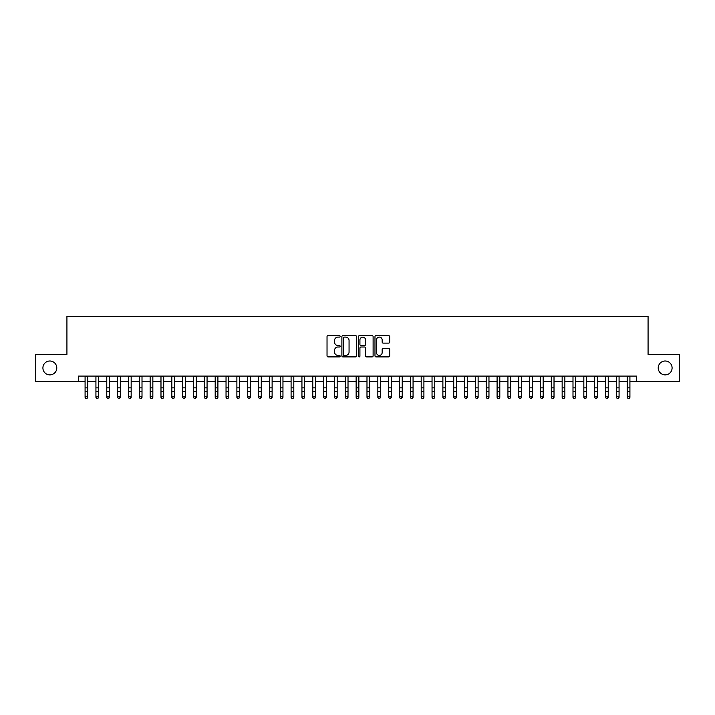 <?xml version="1.0" encoding="UTF-8"?>
<svg xmlns="http://www.w3.org/2000/svg" width="715" height="715" viewBox="0 0 715 715"><rect width="100%" height="100%" fill="white"/><g stroke="black" fill="none" stroke-linecap="round" stroke-linejoin="round"><path stroke-width="1.07" d="M340.152 336.363A0.742 0.742 0 0 0 339.411 335.621L328.096 335.621A1.064 1.064 0 0 0 327.032 336.685L327.032 355.838A1.064 1.064 0 0 0 328.096 356.901L339.411 356.901A0.742 0.742 0 0 0 340.152 356.159A0.742 0.742 0 0 0 339.411 355.409L337.945 355.409A3.405 3.405 0 0 1 334.54 352.003L334.54 350.413A3.405 3.405 0 0 1 337.945 347.007L339.411 347.007A0.742 0.742 0 0 0 340.152 346.257A0.742 0.742 0 0 0 339.411 345.515L337.945 345.515A3.405 3.405 0 0 1 334.54 342.11L334.54 340.51A3.405 3.405 0 0 1 337.945 337.105L339.411 337.105A0.742 0.742 0 0 0 340.152 336.363M658.22 367.948A6.936 6.936 0 0 0 665.156 374.883A6.936 6.936 0 0 0 672.091 367.948A6.936 6.936 0 0 0 665.156 361.004A6.936 6.936 0 0 0 658.22 367.948M42.909 367.948A6.936 6.936 0 0 0 49.844 374.883A6.936 6.936 0 0 0 56.78 367.948A6.936 6.936 0 0 0 49.844 361.004A6.936 6.936 0 0 0 42.909 367.948M388.603 343.12A1.064 1.064 0 0 0 389.666 342.056L389.666 336.685A1.064 1.064 0 0 0 388.603 335.621L376.045 335.621A1.064 1.064 0 0 0 374.982 336.685L374.982 355.838A1.064 1.064 0 0 0 376.045 356.901L388.603 356.901A1.064 1.064 0 0 0 389.666 355.838L389.666 349.349A1.064 1.064 0 0 0 388.603 348.285L383.231 348.285A1.064 1.064 0 0 0 382.168 349.349L382.168 352.567A2.851 2.851 0 0 1 379.316 355.409A2.851 2.851 0 0 1 376.474 352.567L376.474 339.956A2.851 2.851 0 0 1 379.316 337.105A2.851 2.851 0 0 1 382.168 339.956L382.168 342.056A1.064 1.064 0 0 0 383.231 343.12L388.603 343.12M78.31 381.497L35.75 381.497L35.75 354.39L66.924 354.39L66.924 316.441L648.076 316.441L648.076 354.39L679.25 354.39L679.25 381.497L636.69 381.497L636.69 376.081L78.31 376.081L78.31 381.497L85.085 381.497M356.57 336.685A1.064 1.064 0 0 0 355.507 335.621L342.95 335.621A1.064 1.064 0 0 0 341.886 336.685L341.886 355.838A1.064 1.064 0 0 0 342.95 356.901L355.507 356.901A1.064 1.064 0 0 0 356.57 355.838L356.57 336.685M359.493 335.621L372.05 335.621A1.064 1.064 0 0 1 373.114 336.685L373.114 355.838A1.064 1.064 0 0 1 372.05 356.901L366.679 356.901A1.064 1.064 0 0 1 365.615 355.838L365.615 348.071A1.064 1.064 0 0 0 364.552 347.007L360.986 347.007A1.064 1.064 0 0 0 359.922 348.071L359.922 356.159A0.742 0.742 0 0 1 359.18 356.901A0.742 0.742 0 0 1 358.43 356.159L358.43 336.685A1.064 1.064 0 0 1 359.493 335.621M87.793 381.497L95.926 381.497M98.634 381.497L106.767 381.497M109.475 381.497L117.609 381.497M120.326 381.497L128.45 381.497M131.167 381.497L139.3 381.497M142.008 381.497L150.141 381.497M152.849 381.497L160.982 381.497M163.69 381.497L171.823 381.497M174.532 381.497L182.665 381.497M185.373 381.497L193.506 381.497M196.223 381.497L204.347 381.497M207.064 381.497L215.197 381.497M217.905 381.497L226.038 381.497M228.746 381.497L236.88 381.497M239.588 381.497L247.721 381.497M250.429 381.497L258.562 381.497M261.27 381.497L269.403 381.497M272.12 381.497L280.244 381.497M282.961 381.497L291.094 381.497M293.802 381.497L301.936 381.497M304.644 381.497L312.777 381.497M315.485 381.497L323.618 381.497M326.326 381.497L334.459 381.497M337.167 381.497L345.3 381.497M348.017 381.497L356.142 381.497M358.858 381.497L366.983 381.497M369.7 381.497L377.833 381.497M380.541 381.497L388.674 381.497M391.382 381.497L399.515 381.497M402.223 381.497L410.356 381.497M413.064 381.497L421.198 381.497M423.906 381.497L432.039 381.497M434.756 381.497L442.88 381.497M445.597 381.497L453.73 381.497M456.438 381.497L464.571 381.497M467.279 381.497L475.412 381.497M478.121 381.497L486.254 381.497M488.962 381.497L497.095 381.497M499.803 381.497L507.936 381.497M510.653 381.497L518.777 381.497M521.494 381.497L529.627 381.497M532.335 381.497L540.469 381.497M543.177 381.497L551.31 381.497M554.018 381.497L562.151 381.497M564.859 381.497L572.992 381.497M575.7 381.497L583.833 381.497M586.55 381.497L594.674 381.497M597.391 381.497L605.525 381.497M608.233 381.497L616.366 381.497M619.074 381.497L627.207 381.497M629.915 381.497L636.69 381.497M344.121 337.105A0.742 0.742 0 0 0 343.37 337.855L343.37 354.667A0.742 0.742 0 0 0 344.121 355.409L345.658 355.409A3.405 3.405 0 0 0 349.063 352.003L349.063 340.51A3.405 3.405 0 0 0 345.658 337.105L344.121 337.105M365.615 340.009A2.851 2.851 0 0 0 362.764 337.158A2.851 2.851 0 0 0 359.922 340.009L359.922 344.451A1.064 1.064 0 0 0 360.986 345.515L364.552 345.515A1.064 1.064 0 0 0 365.615 344.451L365.615 340.009M87.793 376.081L87.793 397.361L86.98 398.559L85.898 398.318L86.98 398.559M85.085 376.081L85.085 396.762L87.793 396.762L86.98 398.318M85.898 398.559L85.085 397.361L85.898 398.318M98.634 376.081L98.634 397.361L97.821 398.559L96.74 398.318L97.821 398.559M95.926 376.081L95.926 396.762L98.634 396.762L97.821 398.318M96.74 398.559L95.926 397.361L96.74 398.318M109.475 376.081L109.475 397.361L108.662 398.559L107.581 398.318L108.662 398.559M106.767 376.081L106.767 396.762L109.475 396.762L108.662 398.318M107.581 398.559L106.767 397.361L107.581 398.318M120.326 376.081L120.326 397.361L119.512 398.559L118.422 398.318L119.512 398.559M117.609 376.081L117.609 396.762L120.326 396.762L119.512 398.318M118.422 398.559L117.609 397.361L118.422 398.318M131.167 376.081L131.167 397.361L130.353 398.559L129.263 398.318L130.353 398.559M128.45 376.081L128.45 396.762L131.167 396.762L130.353 398.318M129.263 398.559L128.45 397.361L129.263 398.318M142.008 376.081L142.008 397.361L141.195 398.559L140.104 398.318L141.195 398.559M139.3 376.081L139.3 396.762L142.008 396.762L141.195 398.318M140.104 398.559L139.3 397.361L140.104 398.318M152.849 376.081L152.849 397.361L152.036 398.559L150.954 398.318L152.036 398.559M150.141 376.081L150.141 396.762L152.849 396.762L152.036 398.318M150.954 398.559L150.141 397.361L150.954 398.318M163.69 376.081L163.69 397.361L162.877 398.559L161.796 398.318L162.877 398.559M160.982 376.081L160.982 396.762L163.69 396.762L162.877 398.318M161.796 398.559L160.982 397.361L161.796 398.318M174.532 376.081L174.532 397.361L173.718 398.559L172.637 398.318L173.718 398.559M171.823 376.081L171.823 396.762L174.532 396.762L173.718 398.318M172.637 398.559L171.823 397.361L172.637 398.318M185.373 376.081L185.373 397.361L184.559 398.559L183.478 398.318L184.559 398.559M182.665 376.081L182.665 396.762L185.373 396.762L184.559 398.318M183.478 398.559L182.665 397.361L183.478 398.318M196.223 376.081L196.223 397.361L195.41 398.559L194.319 398.318L195.41 398.559M193.506 376.081L193.506 396.762L196.223 396.762L195.41 398.318M194.319 398.559L193.506 397.361L194.319 398.318M207.064 376.081L207.064 397.361L206.251 398.559L205.16 398.318L206.251 398.559M204.347 376.081L204.347 396.762L207.064 396.762L206.251 398.318M205.16 398.559L204.347 397.361L205.16 398.318M217.905 376.081L217.905 397.361L217.092 398.559L216.002 398.318L217.092 398.559M215.197 376.081L215.197 396.762L217.905 396.762L217.092 398.318M216.002 398.559L215.197 397.361L216.002 398.318M228.746 376.081L228.746 397.361L227.933 398.559L226.852 398.318L227.933 398.559M226.038 376.081L226.038 396.762L228.746 396.762L227.933 398.318M226.852 398.559L226.038 397.361L226.852 398.318M239.588 376.081L239.588 397.361L238.774 398.559L237.693 398.318L238.774 398.559M236.88 376.081L236.88 396.762L239.588 396.762L238.774 398.318M237.693 398.559L236.88 397.361L237.693 398.318M250.429 376.081L250.429 397.361L249.615 398.559L248.534 398.318L249.615 398.559M247.721 376.081L247.721 396.762L250.429 396.762L249.615 398.318M248.534 398.559L247.721 397.361L248.534 398.318M261.27 376.081L261.27 397.361L260.457 398.559L259.375 398.318L260.457 398.559M258.562 376.081L258.562 396.762L261.27 396.762L260.457 398.318M259.375 398.559L258.562 397.361L259.375 398.318M272.12 376.081L272.12 397.361L271.307 398.559L270.216 398.318L271.307 398.559M269.403 376.081L269.403 396.762L272.12 396.762L271.307 398.318M270.216 398.559L269.403 397.361L270.216 398.318M282.961 376.081L282.961 397.361L282.148 398.559L281.058 398.318L282.148 398.559M280.244 376.081L280.244 396.762L282.961 396.762L282.148 398.318M281.058 398.559L280.244 397.361L281.058 398.318M293.802 376.081L293.802 397.361L292.989 398.559L291.899 398.318L292.989 398.559M291.094 376.081L291.094 396.762L293.802 396.762L292.989 398.318M291.899 398.559L291.094 397.361L291.899 398.318M304.644 376.081L304.644 397.361L303.83 398.559L302.749 398.318L303.83 398.559M301.936 376.081L301.936 396.762L304.644 396.762L303.83 398.318M302.749 398.559L301.936 397.361L302.749 398.318M315.485 376.081L315.485 397.361L314.671 398.559L313.59 398.318L314.671 398.559M312.777 376.081L312.777 396.762L315.485 396.762L314.671 398.318M313.59 398.559L312.777 397.361L313.59 398.318M326.326 376.081L326.326 397.361L325.513 398.559L324.431 398.318L325.513 398.559M323.618 376.081L323.618 396.762L326.326 396.762L325.513 398.318M324.431 398.559L323.618 397.361L324.431 398.318M337.167 376.081L337.167 397.361L336.354 398.559L335.272 398.318L336.354 398.559M334.459 376.081L334.459 396.762L337.167 396.762L336.354 398.318M335.272 398.559L334.459 397.361L335.272 398.318M348.017 376.081L348.017 397.361L347.204 398.559L346.114 398.318L347.204 398.559M345.3 376.081L345.3 396.762L348.017 396.762L347.204 398.318M346.114 398.559L345.3 397.361L346.114 398.318M358.858 376.081L358.858 397.361L358.045 398.559L356.955 398.318L358.045 398.559M356.142 376.081L356.142 396.762L358.858 396.762L358.045 398.318M356.955 398.559L356.142 397.361L356.955 398.318M369.7 376.081L369.7 397.361L368.886 398.559L367.796 398.318L368.886 398.559M366.983 376.081L366.983 396.762L369.7 396.762L368.886 398.318M367.796 398.559L366.983 397.361L367.796 398.318M380.541 376.081L380.541 397.361L379.728 398.559L378.646 398.318L379.728 398.559M377.833 376.081L377.833 396.762L380.541 396.762L379.728 398.318M378.646 398.559L377.833 397.361L378.646 398.318M391.382 376.081L391.382 397.361L390.569 398.559L389.487 398.318L390.569 398.559M388.674 376.081L388.674 396.762L391.382 396.762L390.569 398.318M389.487 398.559L388.674 397.361L389.487 398.318M402.223 376.081L402.223 397.361L401.41 398.559L400.329 398.318L401.41 398.559M399.515 376.081L399.515 396.762L402.223 396.762L401.41 398.318M400.329 398.559L399.515 397.361L400.329 398.318M413.064 376.081L413.064 397.361L412.251 398.559L411.17 398.318L412.251 398.559M410.356 376.081L410.356 396.762L413.064 396.762L412.251 398.318M411.17 398.559L410.356 397.361L411.17 398.318M423.906 376.081L423.906 397.361L423.101 398.559L422.011 398.318L423.101 398.559M421.198 376.081L421.198 396.762L423.906 396.762L423.101 398.318M422.011 398.559L421.198 397.361L422.011 398.318M434.756 376.081L434.756 397.361L433.942 398.559L432.852 398.318L433.942 398.559M432.039 376.081L432.039 396.762L434.756 396.762L433.942 398.318M432.852 398.559L432.039 397.361L432.852 398.318M445.597 376.081L445.597 397.361L444.784 398.559L443.693 398.318L444.784 398.559M442.88 376.081L442.88 396.762L445.597 396.762L444.784 398.318M443.693 398.559L442.88 397.361L443.693 398.318M456.438 376.081L456.438 397.361L455.625 398.559L454.543 398.318L455.625 398.559M453.73 376.081L453.73 396.762L456.438 396.762L455.625 398.318M454.543 398.559L453.73 397.361L454.543 398.318M467.279 376.081L467.279 397.361L466.466 398.559L465.385 398.318L466.466 398.559M464.571 376.081L464.571 396.762L467.279 396.762L466.466 398.318M465.385 398.559L464.571 397.361L465.385 398.318M478.121 376.081L478.121 397.361L477.307 398.559L476.226 398.318L477.307 398.559M475.412 376.081L475.412 396.762L478.121 396.762L477.307 398.318M476.226 398.559L475.412 397.361L476.226 398.318M488.962 376.081L488.962 397.361L488.148 398.559L487.067 398.318L488.148 398.559M486.254 376.081L486.254 396.762L488.962 396.762L488.148 398.318M487.067 398.559L486.254 397.361L487.067 398.318M499.803 376.081L499.803 397.361L498.999 398.559L497.908 398.318L498.999 398.559M497.095 376.081L497.095 396.762L499.803 396.762L498.999 398.318M497.908 398.559L497.095 397.361L497.908 398.318M510.653 376.081L510.653 397.361L509.84 398.559L508.749 398.318L509.84 398.559M507.936 376.081L507.936 396.762L510.653 396.762L509.84 398.318M508.749 398.559L507.936 397.361L508.749 398.318M521.494 376.081L521.494 397.361L520.681 398.559L519.591 398.318L520.681 398.559M518.777 376.081L518.777 396.762L521.494 396.762L520.681 398.318M519.591 398.559L518.777 397.361L519.591 398.318M532.335 376.081L532.335 397.361L531.522 398.559L530.441 398.318L531.522 398.559M529.627 376.081L529.627 396.762L532.335 396.762L531.522 398.318M530.441 398.559L529.627 397.361L530.441 398.318M543.177 376.081L543.177 397.361L542.363 398.559L541.282 398.318L542.363 398.559M540.469 376.081L540.469 396.762L543.177 396.762L542.363 398.318M541.282 398.559L540.469 397.361L541.282 398.318M554.018 376.081L554.018 397.361L553.204 398.559L552.123 398.318L553.204 398.559M551.31 376.081L551.31 396.762L554.018 396.762L553.204 398.318M552.123 398.559L551.31 397.361L552.123 398.318M564.859 376.081L564.859 397.361L564.046 398.559L562.964 398.318L564.046 398.559M562.151 376.081L562.151 396.762L564.859 396.762L564.046 398.318M562.964 398.559L562.151 397.361L562.964 398.318M575.7 376.081L575.7 397.361L574.896 398.559L573.805 398.318L574.896 398.559M572.992 376.081L572.992 396.762L575.7 396.762L574.896 398.318M573.805 398.559L572.992 397.361L573.805 398.318M586.55 376.081L586.55 397.361L585.737 398.559L584.647 398.318L585.737 398.559M583.833 376.081L583.833 396.762L586.55 396.762L585.737 398.318M584.647 398.559L583.833 397.361L584.647 398.318M597.391 376.081L597.391 397.361L596.578 398.559L595.488 398.318L596.578 398.559M594.674 376.081L594.674 396.762L597.391 396.762L596.578 398.318M595.488 398.559L594.674 397.361L595.488 398.318M608.233 376.081L608.233 397.361L607.419 398.559L606.338 398.318L607.419 398.559M605.525 376.081L605.525 396.762L608.233 396.762L607.419 398.318M606.338 398.559L605.525 397.361L606.338 398.318M619.074 376.081L619.074 397.361L618.26 398.559L617.179 398.318L618.26 398.559M616.366 376.081L616.366 396.762L619.074 396.762L618.26 398.318M617.179 398.559L616.366 397.361L617.179 398.318M629.915 376.081L629.915 397.361L629.102 398.559L628.02 398.318L629.102 398.559M627.207 376.081L627.207 396.762L629.915 396.762L629.102 398.318M628.02 398.559L627.207 397.361L628.02 398.318M87.793 387.87L85.085 387.87M87.793 391.597L85.085 391.597M87.793 376.43L85.085 376.43M98.634 387.87L95.926 387.87M98.634 391.597L95.926 391.597M98.634 376.43L95.926 376.43M109.475 387.87L106.767 387.87M109.475 391.597L106.767 391.597M109.475 376.43L106.767 376.43M120.326 387.87L117.609 387.87M120.326 391.597L117.609 391.597M120.326 376.43L117.609 376.43M131.167 387.87L128.45 387.87M131.167 391.597L128.45 391.597M131.167 376.43L128.45 376.43M142.008 387.87L139.3 387.87M142.008 391.597L139.3 391.597M142.008 376.43L139.3 376.43M152.849 387.87L150.141 387.87M152.849 391.597L150.141 391.597M152.849 376.43L150.141 376.43M163.69 387.87L160.982 387.87M163.69 391.597L160.982 391.597M163.69 376.43L160.982 376.43M174.532 387.87L171.823 387.87M174.532 391.597L171.823 391.597M174.532 376.43L171.823 376.43M185.373 387.87L182.665 387.87M185.373 391.597L182.665 391.597M185.373 376.43L182.665 376.43M196.223 387.87L193.506 387.87M196.223 391.597L193.506 391.597M196.223 376.43L193.506 376.43M207.064 387.87L204.347 387.87M207.064 391.597L204.347 391.597M207.064 376.43L204.347 376.43M217.905 387.87L215.197 387.87M217.905 391.597L215.197 391.597M217.905 376.43L215.197 376.43M228.746 387.87L226.038 387.87M228.746 391.597L226.038 391.597M228.746 376.43L226.038 376.43M239.588 387.87L236.88 387.87M239.588 391.597L236.88 391.597M239.588 376.43L236.88 376.43M250.429 387.87L247.721 387.87M250.429 391.597L247.721 391.597M250.429 376.43L247.721 376.43M261.27 387.87L258.562 387.87M261.27 391.597L258.562 391.597M261.27 376.43L258.562 376.43M272.12 387.87L269.403 387.87M272.12 391.597L269.403 391.597M272.12 376.43L269.403 376.43M282.961 387.87L280.244 387.87M282.961 391.597L280.244 391.597M282.961 376.43L280.244 376.43M293.802 387.87L291.094 387.87M293.802 391.597L291.094 391.597M293.802 376.43L291.094 376.43M304.644 387.87L301.936 387.87M304.644 391.597L301.936 391.597M304.644 376.43L301.936 376.43M315.485 387.87L312.777 387.87M315.485 391.597L312.777 391.597M315.485 376.43L312.777 376.43M326.326 387.87L323.618 387.87M326.326 391.597L323.618 391.597M326.326 376.43L323.618 376.43M337.167 387.87L334.459 387.87M337.167 391.597L334.459 391.597M337.167 376.43L334.459 376.43M348.017 387.87L345.3 387.87M348.017 391.597L345.3 391.597M348.017 376.43L345.3 376.43M358.858 387.87L356.142 387.87M358.858 391.597L356.142 391.597M358.858 376.43L356.142 376.43M369.7 387.87L366.983 387.87M369.7 391.597L366.983 391.597M369.7 376.43L366.983 376.43M380.541 387.87L377.833 387.87M380.541 391.597L377.833 391.597M380.541 376.43L377.833 376.43M391.382 387.87L388.674 387.87M391.382 391.597L388.674 391.597M391.382 376.43L388.674 376.43M402.223 387.87L399.515 387.87M402.223 391.597L399.515 391.597M402.223 376.43L399.515 376.43M413.064 387.87L410.356 387.87M413.064 391.597L410.356 391.597M413.064 376.43L410.356 376.43M423.906 387.87L421.198 387.87M423.906 391.597L421.198 391.597M423.906 376.43L421.198 376.43M434.756 387.87L432.039 387.87M434.756 391.597L432.039 391.597M434.756 376.43L432.039 376.43M445.597 387.87L442.88 387.87M445.597 391.597L442.88 391.597M445.597 376.43L442.88 376.43M456.438 387.87L453.73 387.87M456.438 391.597L453.73 391.597M456.438 376.43L453.73 376.43M467.279 387.87L464.571 387.87M467.279 391.597L464.571 391.597M467.279 376.43L464.571 376.43M478.121 387.87L475.412 387.87M478.121 391.597L475.412 391.597M478.121 376.43L475.412 376.43M488.962 387.87L486.254 387.87M488.962 391.597L486.254 391.597M488.962 376.43L486.254 376.43M499.803 387.87L497.095 387.87M499.803 391.597L497.095 391.597M499.803 376.43L497.095 376.43M510.653 387.87L507.936 387.87M510.653 391.597L507.936 391.597M510.653 376.43L507.936 376.43M521.494 387.87L518.777 387.87M521.494 391.597L518.777 391.597M521.494 376.43L518.777 376.43M532.335 387.87L529.627 387.87M532.335 391.597L529.627 391.597M532.335 376.43L529.627 376.43M543.177 387.87L540.469 387.87M543.177 391.597L540.469 391.597M543.177 376.43L540.469 376.43M554.018 387.87L551.31 387.87M554.018 391.597L551.31 391.597M554.018 376.43L551.31 376.43M564.859 387.87L562.151 387.87M564.859 391.597L562.151 391.597M564.859 376.43L562.151 376.43M575.7 387.87L572.992 387.87M575.7 391.597L572.992 391.597M575.7 376.43L572.992 376.43M586.55 387.87L583.833 387.87M586.55 391.597L583.833 391.597M586.55 376.43L583.833 376.43M597.391 387.87L594.674 387.87M597.391 391.597L594.674 391.597M597.391 376.43L594.674 376.43M608.233 387.87L605.525 387.87M608.233 391.597L605.525 391.597M608.233 376.43L605.525 376.43M619.074 387.87L616.366 387.87M619.074 391.597L616.366 391.597M619.074 376.43L616.366 376.43M629.915 387.87L627.207 387.87M629.915 391.597L627.207 391.597M629.915 376.43L627.207 376.43"/></g></svg>
